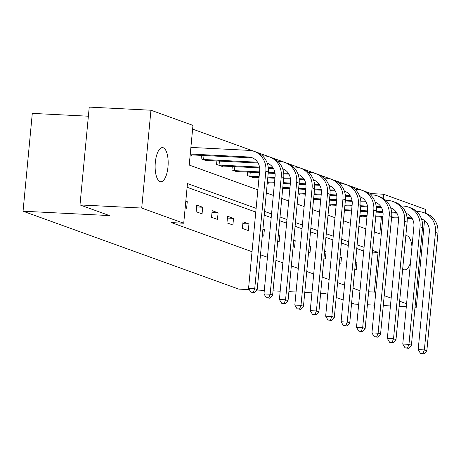 <?xml version="1.0" encoding="UTF-8"?>
<svg xmlns="http://www.w3.org/2000/svg" width="461" height="461" viewBox="0 0 461 461"><rect width="100%" height="100%" fill="white"/><g stroke="black" fill="none" stroke-linecap="round" stroke-linejoin="round"><path stroke-width="0.69" d="M410.457 262.764A17.092 6.477 -87.1 0 1 404.77 269.858A17.092 6.477 -87.1 0 1 404.032 269.708A17.092 6.477 -87.1 0 1 402.695 268.809M405.818 235.773A17.092 6.477 -87.1 0 1 406.493 235.715A17.092 6.477 -87.1 0 1 407.23 235.865A17.092 6.477 -87.1 0 1 411.967 246.837M160.048 181.594A17.092 6.477 -87.1 0 1 155.242 163.367A17.092 6.477 -87.1 0 1 162.514 147.601A17.092 6.477 -87.1 0 1 163.252 147.75A17.092 6.477 -87.1 0 1 168.058 165.983A17.092 6.477 -87.1 0 1 160.785 181.743A17.092 6.477 -87.1 0 1 160.048 181.594M88.374 116.212L32.299 113.383L23.05 211.207L238.758 289.11L249.332 289.646M23.05 211.207L109.447 215.575L79.989 204.932L89.238 107.108L150.949 110.225L192.963 125.398L189.217 165.055L257.872 189.851M371.099 194.853L371.22 193.608L192.617 129.109M371.22 193.608L383.564 194.231L425.578 209.403L425.221 213.149M190.18 154.884L191.632 155.409L191.678 154.873M201.451 155.369L201.123 158.838L207.052 160.981L207.104 160.445M216.872 160.935L216.543 164.404L222.473 166.548L222.525 166.012M232.292 166.507L231.964 169.976L237.893 172.12L237.945 171.584M247.713 172.074L247.384 175.543L253.32 177.687L253.366 177.151M267.299 182.735L268.74 183.259L268.792 182.723M282.72 188.307L284.16 188.826L284.212 188.29M298.14 193.874L299.581 194.398L299.633 193.862M313.566 199.446L315.007 199.965L315.053 199.429M328.987 205.012L330.428 205.537L330.479 205.001M344.407 210.585L345.848 211.103L345.9 210.568M359.828 216.151L361.268 216.676L361.32 216.14M256.12 208.36L187.466 183.564L183.72 223.228L171.377 222.6L252.023 251.723M260.488 254.783L267.443 257.296M275.909 260.356L282.864 262.862M291.329 265.922L298.284 268.435M306.755 271.494L313.705 274.001M322.176 277.061L329.131 279.573M337.596 282.633L344.551 285.146M353.017 288.2L359.972 290.712M363.723 251.055L356.768 248.542M348.297 245.483L341.347 242.97M332.877 239.916L325.921 237.403M317.456 234.344L310.501 231.831M302.036 228.777L295.08 226.265M286.615 223.205L279.66 220.692M271.189 217.638L264.239 215.126M255.769 212.066L187.114 187.275M185.178 207.761L186.63 208.286L187.258 201.676L185.806 201.152M196.121 211.714L202.056 213.858L202.679 207.248L196.749 205.105L196.121 211.714M211.541 217.287L217.477 219.424L218.099 212.815L212.169 210.677L211.541 217.287M226.968 222.853L232.897 224.997L233.52 218.387L227.59 216.244L226.968 222.853M242.388 228.425L248.318 230.563L248.946 223.954L243.01 221.816L242.388 228.425M262.297 235.617L263.738 236.136L264.366 229.526L262.926 229.008M277.724 241.184L279.164 241.702L279.787 235.093L278.346 234.574M293.144 246.756L294.585 247.275L295.207 240.665L293.766 240.146M308.565 252.323L310.005 252.841L310.633 246.232L309.193 245.713M323.985 257.895L325.426 258.414L326.054 251.804L324.613 251.285M339.411 263.462L340.852 263.986L341.474 257.371L340.034 256.852M354.832 269.034L356.272 269.552L356.895 262.943L355.454 262.424M79.989 204.932L141.706 208.049L150.949 110.225M351.616 303.033L354.613 304.116L358.687 304.318M367.4 304.761L374.557 305.119M383.275 305.562L390.432 305.925M399.145 306.363L406.302 306.726M415.021 307.164L416.329 307.233L415.056 306.772M424.523 220.554L416.329 307.233M327.725 294.4L325.155 293.473L320.643 293.248M311.93 292.804L304.773 292.447M296.06 292.003L288.903 291.64M280.184 291.202L273.027 290.839M264.314 290.401L256.76 290.021M343.151 299.973L336.196 297.46M406.59 303.713L399.635 301.2M391.164 298.146L384.215 295.634M375.744 292.574L374.315 292.061L378.066 252.398L372.54 250.404M368.627 291.773L374.315 292.061M183.72 223.228L141.706 208.049M364.075 247.344L357.119 244.837M348.649 241.777L341.699 239.265M333.228 236.205L326.273 233.698M317.808 230.638L310.852 228.126M302.387 225.066L295.432 222.554M286.961 219.499L280.011 216.987M271.541 213.927L264.585 211.415M374.292 231.895L379.812 233.888L381.397 217.154M383.172 198.357L383.564 194.231M266.337 192.911L273.292 195.424M281.757 198.478L288.713 200.99M297.178 204.05L304.133 206.563M312.604 209.617L319.554 212.129M328.025 215.189L334.98 217.701M343.445 220.756L350.4 223.268M358.865 226.328L365.821 228.84M372.379 252.109L378.066 252.398M185.76 201.601L187.258 201.676M196.576 206.937L202.679 207.248M211.997 212.509L218.099 212.815M227.417 218.076L233.52 218.387M242.838 223.648L248.946 223.954M262.885 229.451L264.366 229.526M278.306 235.018L279.787 235.093M293.726 240.59L295.207 240.665M309.147 246.157L310.633 246.232M324.567 251.729L326.054 251.804M339.993 257.296L341.474 257.371M355.414 262.868L356.895 262.943M190.26 154.037L248.577 156.982A13.352 12.274 109.9 0 1 251.862 157.639A13.352 12.274 109.9 0 1 259.67 170.824L248.56 288.35L254.731 288.661L265.841 171.135A20.03 18.417 -70.1 0 0 254.132 151.358A20.03 18.417 -70.1 0 0 249.199 150.372L190.883 147.422M190.186 154.827L251.049 157.875A13.352 12.274 109.9 0 1 253.072 158.158M253.296 292.268L250.824 292.147L254.282 292.626L253.296 292.268L254.731 288.661L257.203 289.554L268.314 172.028A20.03 18.417 -70.1 0 0 256.598 152.251L254.132 151.358M257.203 289.554L254.282 292.626M250.824 292.147L248.56 288.35M267.242 163.194A13.352 12.274 109.9 0 1 267.282 163.211A13.352 12.274 109.9 0 1 275.09 176.396L263.98 293.916L270.152 294.227L281.262 176.707A20.03 18.417 -70.1 0 0 269.552 156.93A20.03 18.417 -70.1 0 0 264.62 155.939L262.447 155.83M204.004 155.495L203.624 159.5L257.613 162.226M203.624 159.5L202.725 159.414M205.445 160.399L258.091 163.021M267.357 163.522A13.352 12.274 109.9 0 1 268.492 163.73M268.717 297.841L266.251 297.714L269.708 298.198L268.717 297.841L270.152 294.227L272.624 295.121L283.734 177.6A20.03 18.417 -70.1 0 0 272.025 157.823L269.552 156.93M272.624 295.121L269.708 298.198M266.251 297.714L263.98 293.916M282.662 168.766A13.352 12.274 109.9 0 1 282.702 168.778A13.352 12.274 109.9 0 1 290.511 181.962L279.401 299.489L285.572 299.8L296.682 182.274A20.03 18.417 -70.1 0 0 284.973 162.497A20.03 18.417 -70.1 0 0 280.046 161.511L277.868 161.402M219.424 161.068L219.05 165.073L259.526 167.113M268.262 167.556L273.039 167.798M219.05 165.073L218.145 164.986M220.871 165.966L259.641 167.89M268.337 168.328L273.517 168.588M282.777 169.089A13.352 12.274 109.9 0 1 283.913 169.296M284.137 303.407L281.671 303.286L285.129 303.764L284.137 303.407L285.572 299.8L288.044 300.693L299.154 183.167A20.03 18.417 -70.1 0 0 287.445 163.39L284.973 162.497M288.044 300.693L285.129 303.764M281.671 303.286L279.401 299.489M298.088 174.333A13.352 12.274 109.9 0 1 298.129 174.35A13.352 12.274 109.9 0 1 305.931 187.535L294.827 305.055L300.993 305.366L312.103 187.846A20.03 18.417 -70.1 0 0 300.393 168.069A20.03 18.417 -70.1 0 0 295.466 167.078L293.294 166.968M234.845 166.634L234.47 170.639L259.566 171.907M268.279 172.345L274.946 172.685M283.682 173.123L288.459 173.365M234.47 170.639L233.571 170.553M236.291 171.538L259.491 172.673M268.21 173.111L275.061 173.457M283.757 173.895L288.938 174.16M298.198 174.661A13.352 12.274 109.9 0 1 299.339 174.869M299.558 308.979L297.091 308.853L300.549 309.337L299.558 308.979L300.993 305.366L303.465 306.26L314.575 188.739A20.03 18.417 -70.1 0 0 302.865 168.962L300.393 168.069M303.465 306.26L300.549 309.337M297.091 308.853L294.827 305.055M313.509 179.905A13.352 12.274 109.9 0 1 313.549 179.917A13.352 12.274 109.9 0 1 321.357 193.101L310.247 310.628L316.419 310.939L327.529 193.413A20.03 18.417 -70.1 0 0 315.814 173.636A20.03 18.417 -70.1 0 0 310.887 172.65L308.714 172.541M250.271 172.207L249.891 176.211L259.117 176.672M267.829 177.116L274.987 177.479M283.705 177.917L290.372 178.251M299.103 178.695L303.88 178.937M249.891 176.211L248.992 176.125M251.712 177.11L259.042 177.439M267.76 177.877L274.917 178.24M283.63 178.684L290.482 179.029M299.177 179.467L304.358 179.727M313.618 180.234A13.352 12.274 109.9 0 1 314.759 180.435M314.984 314.546L312.512 314.425L315.969 314.903L314.984 314.546L316.419 310.939L318.891 311.832L329.995 194.306A20.03 18.417 -70.1 0 0 318.286 174.529L315.814 173.636M318.891 311.832L315.969 314.903M312.512 314.425L310.247 310.628M328.929 185.472A13.352 12.274 109.9 0 1 328.97 185.489A13.352 12.274 109.9 0 1 336.778 198.674L325.668 316.194L331.839 316.505L342.949 198.985A20.03 18.417 -70.1 0 0 331.24 179.208A20.03 18.417 -70.1 0 0 326.307 178.217L324.135 178.107M267.38 181.882L274.537 182.245M283.25 182.683L290.407 183.046M299.126 183.484L305.793 183.824M314.523 184.267L319.3 184.504M267.305 182.677L274.462 183.011M283.181 183.449L290.338 183.812M299.051 184.25L305.902 184.596M314.604 185.034L319.778 185.299M329.045 185.8A13.352 12.274 109.9 0 1 330.18 186.008M330.404 320.118L327.938 319.992L331.39 320.476L330.404 320.118L331.839 316.505L334.311 317.399L345.422 199.878A20.03 18.417 -70.1 0 0 333.712 180.101L331.24 179.208M334.311 317.399L331.39 320.476M327.938 319.992L325.668 316.194M344.35 191.044A13.352 12.274 109.9 0 1 344.39 191.056A13.352 12.274 109.9 0 1 352.198 204.24L341.088 321.766L347.26 322.078L358.37 204.551A20.03 18.417 -70.1 0 0 346.66 184.775A20.03 18.417 -70.1 0 0 341.728 183.789L339.555 183.68M282.8 187.454L289.957 187.811M298.676 188.255L305.833 188.618M314.546 189.056L321.213 189.39M329.949 189.834L334.721 190.076M282.726 188.244L289.888 188.578M298.601 189.016L305.758 189.379M314.471 189.823L321.329 190.168M330.024 190.606L335.199 190.866M344.465 191.373A13.352 12.274 109.9 0 1 345.6 191.574M345.825 325.685L343.359 325.564L346.816 326.042L345.825 325.685L347.26 322.078L349.732 322.971L360.842 205.445A20.03 18.417 -70.1 0 0 349.133 185.668L346.66 184.775M349.732 322.971L346.816 326.042M343.359 325.564L341.088 321.766M359.77 196.611A13.352 12.274 109.9 0 1 359.816 196.628A13.352 12.274 109.9 0 1 367.619 209.813L356.509 327.333L362.68 327.644L373.79 210.124A20.03 18.417 -70.1 0 0 362.081 190.347A20.03 18.417 -70.1 0 0 357.154 189.356L354.976 189.246M298.221 193.021L305.378 193.384M314.097 193.822L321.254 194.185M329.967 194.628L336.634 194.963M345.37 195.406L350.147 195.643M298.146 193.816L305.309 194.15M314.022 194.588L321.179 194.951M329.897 195.389L336.749 195.735M345.445 196.173L350.625 196.438M359.885 196.939A13.352 12.274 109.9 0 1 361.021 197.147M361.245 331.257L358.779 331.131L362.237 331.615L361.245 331.257L362.68 327.644L365.152 328.537L376.262 211.017A20.03 18.417 -70.1 0 0 364.553 191.24L362.081 190.347M365.152 328.537L362.237 331.615M358.779 331.131L356.509 327.333M375.196 202.183A13.352 12.274 109.9 0 1 375.237 202.195A13.352 12.274 109.9 0 1 383.039 215.379L371.935 332.905L378.106 333.217L389.211 215.69A20.03 18.417 -70.1 0 0 377.501 195.913A20.03 18.417 -70.1 0 0 372.574 194.928L370.402 194.819M313.647 198.593L320.804 198.95M329.517 199.394L336.674 199.757M345.387 200.195L352.06 200.529M360.79 200.973L365.567 201.215M313.572 199.383L320.729 199.717M329.442 200.155L336.605 200.518M345.318 200.961L352.169 201.307M360.865 201.745L366.046 202.004M375.306 202.512A13.352 12.274 109.9 0 1 376.447 202.713M376.672 336.83L374.199 336.703L377.657 337.181L376.672 336.83L378.106 333.217L380.573 334.11L391.683 216.584A20.03 18.417 -70.1 0 0 379.973 196.807L377.501 195.913M380.573 334.11L377.657 337.181M374.199 336.703L371.935 332.905M390.617 207.75A13.352 12.274 109.9 0 1 390.657 207.767A13.352 12.274 109.9 0 1 398.465 220.952L387.355 338.472L393.527 338.783L404.637 221.263A20.03 18.417 -70.1 0 0 392.928 201.486A20.03 18.417 -70.1 0 0 387.995 200.495L385.822 200.385M329.068 204.16L336.225 204.523M344.937 204.961L352.095 205.324M360.813 205.767L367.48 206.102M376.211 206.545L380.988 206.782M328.993 204.955L336.15 205.289M344.868 205.727L352.025 206.09M360.738 206.528L367.59 206.874M376.291 207.312L381.466 207.577M390.732 208.078A13.352 12.274 109.9 0 1 391.867 208.286M392.092 342.396L389.62 342.269L393.077 342.753L392.092 342.396L393.527 338.783L395.999 339.676L407.109 222.156A20.03 18.417 -70.1 0 0 395.394 202.379L392.928 201.486M395.999 339.676L393.077 342.753M389.62 342.269L387.355 338.472M406.037 213.322A13.352 12.274 109.9 0 1 406.078 213.334A13.352 12.274 109.9 0 1 413.886 226.518L402.776 344.044L408.947 344.355L420.057 226.829A20.03 18.417 -70.1 0 0 408.348 207.052A20.03 18.417 -70.1 0 0 403.415 206.067L401.243 205.958M344.488 209.732L351.645 210.089M360.358 210.533L367.515 210.896M376.234 211.334L382.901 211.668M391.631 212.112L396.408 212.354M344.413 210.521L351.576 210.856M360.289 211.294L367.446 211.657M376.159 212.1L383.01 212.446M391.712 212.884L396.886 213.143M406.153 213.65A13.352 12.274 109.9 0 1 407.288 213.852M407.512 347.969L405.046 347.842L408.504 348.32L407.512 347.969L408.947 344.355L411.419 345.249L422.53 227.722A20.03 18.417 -70.1 0 0 410.82 207.946L408.348 207.052M411.419 345.249L408.504 348.32M405.046 347.842L402.776 344.044M421.458 218.889A13.352 12.274 109.9 0 1 421.498 218.906A13.352 12.274 109.9 0 1 429.306 232.09L418.196 349.611L424.368 349.922L435.478 232.402A20.03 18.417 -70.1 0 0 423.768 212.625A20.03 18.417 -70.1 0 0 418.842 211.634L416.663 211.524M359.908 215.299L367.065 215.662M375.784 216.1L382.941 216.463M391.654 216.906L398.321 217.24M407.057 217.684L411.834 217.92M359.834 216.094L366.996 216.428M375.709 216.866L382.866 217.229M391.585 217.667L398.437 218.013M407.132 218.451L412.313 218.716M421.573 219.217A13.352 12.274 109.9 0 1 422.708 219.424M422.933 353.535L420.467 353.408L423.924 353.892L422.933 353.535L424.368 349.922L426.84 350.815L437.95 233.295A20.03 18.417 -70.1 0 0 426.241 213.518L423.768 212.625M426.84 350.815L423.924 353.892M420.467 353.408L418.196 349.611M248.577 156.982L251.049 157.875M265.841 171.135L268.314 172.028M281.262 176.707L283.734 177.6M296.682 182.274L299.154 183.167M312.103 187.846L314.575 188.739M327.529 193.413L329.995 194.306M342.949 198.985L345.422 199.878M358.37 204.551L360.842 205.445M373.79 210.124L376.262 211.017M389.211 215.69L391.683 216.584M404.637 221.263L407.109 222.156M420.057 226.829L422.53 227.722M435.478 232.402L437.95 233.295"/></g></svg>
